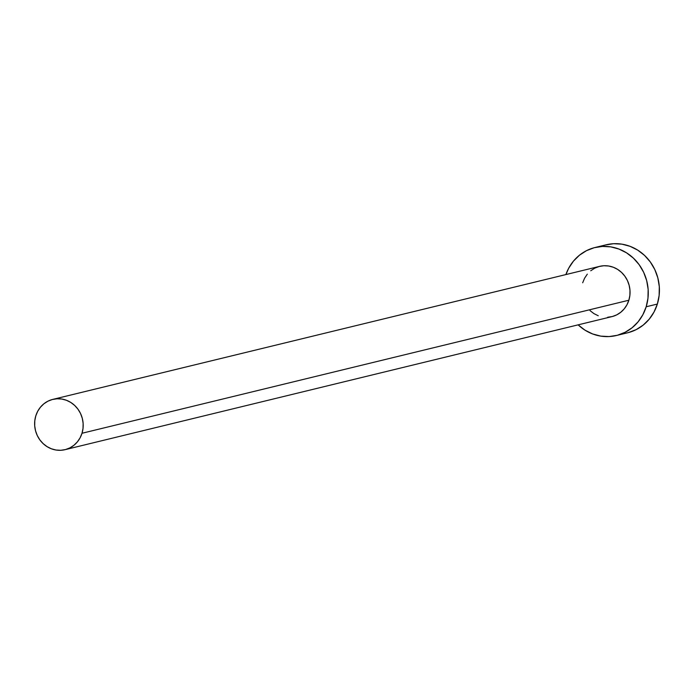 <?xml version="1.0" encoding="UTF-8"?>
<svg xmlns="http://www.w3.org/2000/svg" width="694" height="694" viewBox="0 0 694 694"><rect width="100%" height="100%" fill="white"/><g stroke="black" fill="none" stroke-linecap="round" stroke-linejoin="round"><path stroke-width="1.04" d="M590.733 270.764L594.749 268.17L599.182 266.479L603.867 265.741L608.629 266.002L613.279 267.233L617.643 269.402L621.546 272.421L624.843 276.177L627.411 280.515L629.146 285.277L629.979 290.274L629.883 295.323L628.868 300.224A25.878 24.186 -103.7 0 0 623.446 274.408A25.878 24.186 -103.7 0 0 599.651 266.357L52.796 399.388A25.878 24.186 76.3 0 1 76.592 407.447A25.878 24.186 76.3 0 1 82.005 433.264L628.868 300.224L626.96 304.796L624.236 308.847L620.8 312.239L616.793 314.824L612.36 316.525L607.666 317.253M65.028 449.677L611.882 316.638A25.878 24.186 -103.7 0 0 628.868 300.224L82.005 433.264A25.878 24.186 76.3 0 1 65.028 449.677A25.878 24.186 76.3 0 1 41.232 441.627A25.878 24.186 76.3 0 1 35.819 415.801A25.878 24.186 76.3 0 1 52.796 399.388M616.472 335.497L627.636 332.782A45.284 42.334 -103.7 0 0 657.348 304.059A45.284 42.334 -103.7 0 0 647.866 258.879A45.284 42.334 -103.7 0 0 606.226 244.782L595.062 247.498A45.284 42.334 76.3 0 1 636.71 261.595A45.284 42.334 76.3 0 1 646.183 306.774L657.348 304.059L646.183 306.774A45.284 42.334 76.3 0 1 616.472 335.497A45.284 42.334 76.3 0 1 578.128 324.853L584.99 330.162L592.624 333.953L600.761 336.122L609.089 336.573L617.296 335.289L625.051 332.322L632.069 327.785L638.081 321.86L642.844 314.764L646.183 306.774L647.97 298.194L648.144 289.363L646.678 280.61L643.642 272.274L639.148 264.683L633.379 258.116L626.543 252.833L618.909 249.042L610.772 246.873L602.444 246.422L594.238 247.706L586.482 250.673L579.464 255.21L573.452 261.135L568.69 268.231L565.896 274.564A45.284 42.334 76.3 0 1 595.062 247.498M598.254 315.761L593.899 313.593L589.995 310.574M582.674 282.77L584.582 278.207L587.306 274.147M628.452 332.573L636.216 329.607L643.234 325.07L649.237 319.145L654.008 312.048L657.348 304.059L659.135 295.479L659.3 286.648L657.834 277.895L654.806 269.558L650.313 261.968L644.535 255.401L637.708 250.118L630.074 246.327L621.937 244.158L613.6 243.707L605.402 244.991M35.819 415.801L34.795 420.703L34.7 425.752L35.533 430.757L37.268 435.52L39.836 439.857L43.132 443.605L47.045 446.624L51.399 448.792L56.049 450.033L60.812 450.293L65.496 449.556L69.929 447.864L73.946 445.27L77.372 441.878L80.096 437.827L82.005 433.264L83.028 428.363L83.124 423.314L82.291 418.309L80.556 413.546L77.988 409.208L74.692 405.461L70.788 402.442L66.424 400.273L61.775 399.033L57.012 398.781L52.328 399.51L47.895 401.201L43.878 403.795L40.452 407.187L37.728 411.238L35.819 415.801"/></g></svg>
